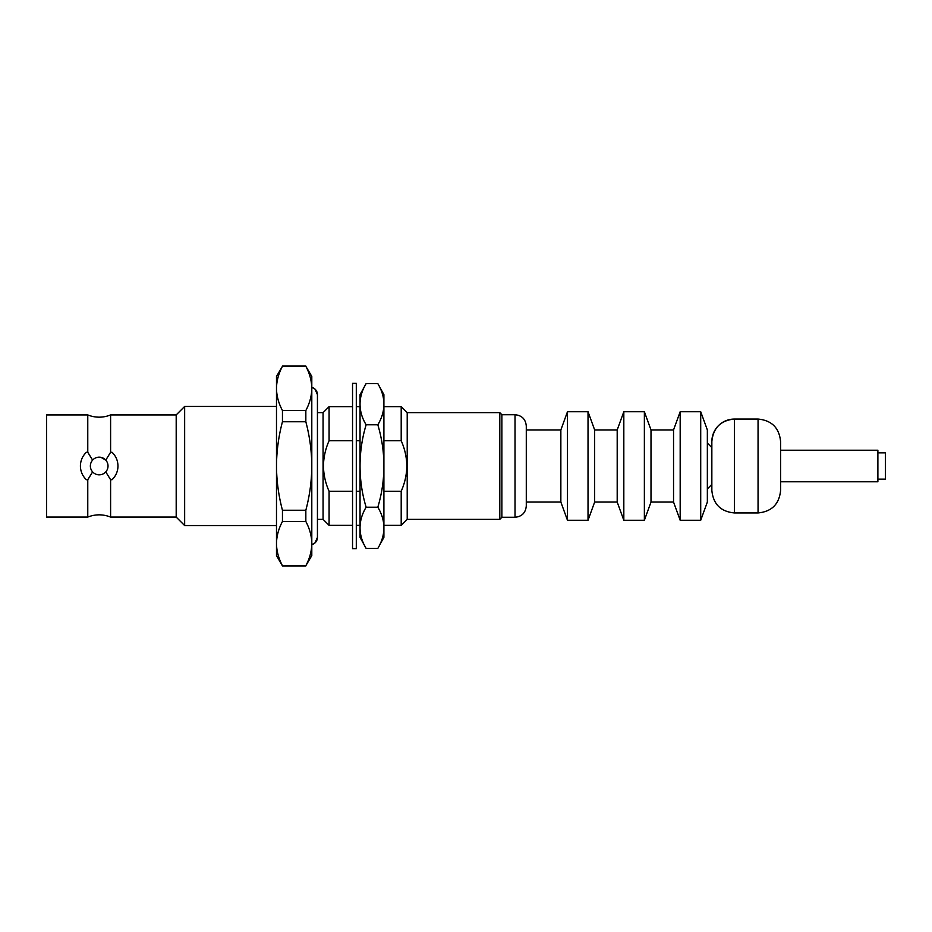 <?xml version="1.0" encoding="UTF-8"?>
<svg xmlns="http://www.w3.org/2000/svg" width="932" height="932" viewBox="0 0 932 932"><rect width="100%" height="100%" fill="white"/><g stroke="black" fill="none" stroke-linecap="round" stroke-linejoin="round"><path stroke-width="1.4" d="M105.759 471.895L110.605 479.724L110.605 517.085L176.195 517.085L176.195 414.915L110.605 414.915L110.605 452.276L105.759 460.105L101.064 457.379M92.618 460.105L87.771 452.276L87.771 414.915L46.6 414.915L46.6 517.085L87.771 517.085L87.771 479.724L92.618 471.895A8.831 8.831 0 0 1 99.188 457.169A8.831 8.831 0 0 1 108.019 466A8.831 8.831 0 0 0 105.759 460.105M110.605 414.915A30.045 30.045 0 0 1 87.771 414.915M526.289 505.983L526.289 425.994C525.613 419.155 521.862 415.404 515.023 414.728L501.87 414.728L499.808 412.655L407.214 412.655L401.203 406.655L383.902 406.655M711.85 447.593L711.85 490.418L711.85 441.582L711.85 447.593L707.353 443.084M758.054 419.074L758.054 512.95C771.743 511.61 779.257 504.107 780.597 490.418L780.597 441.582C779.257 427.893 771.743 420.39 758.054 419.05L734.393 419.05C720.704 420.39 713.19 427.893 711.85 441.582A22.543 22.531 0 0 1 734.393 419.062L734.393 512.95C720.704 511.61 713.201 504.107 711.85 490.418M87.771 479.724L86.373 479.724C82.505 476.031 80.513 471.452 80.408 466C80.513 460.548 82.505 455.981 86.373 452.276L87.771 452.276M117.968 466C117.863 471.452 115.871 476.019 112.015 479.724A18.78 18.78 0 0 0 117.968 466C117.863 460.548 115.871 455.969 112.015 452.276L110.605 452.276M176.195 517.085L184.653 525.543L184.653 406.457L176.195 414.915M117.572 462.144A18.78 18.78 0 0 0 116.407 458.486M282.454 565.712C278.598 558.466 276.606 551.092 276.489 543.589L276.489 555.588L282.454 565.922L305.836 565.712C309.692 558.466 311.684 551.092 311.801 543.589L311.801 543.589C311.684 536.086 309.692 528.712 305.836 521.466L282.454 521.466C278.598 528.712 276.606 536.086 276.489 543.589L276.489 376.412L282.454 366.288C278.598 373.534 276.606 380.908 276.489 388.411C276.606 395.914 278.598 403.288 282.454 410.534L282.454 421.753C278.598 436.246 276.606 450.995 276.489 466C276.606 481.005 278.598 495.754 282.454 510.247L282.454 521.466M317.439 519.345L323.066 519.345L323.066 412.655L317.439 412.655M323.066 519.345L329.078 525.345L329.078 491.246C325.489 483.23 323.614 474.819 323.451 466C323.59 457.274 325.466 448.863 329.078 440.754L329.078 406.655L323.066 412.655M515.023 414.752L515.023 517.272L501.87 517.272L499.808 519.345L407.214 519.345L407.214 412.655M383.902 440.754L401.203 440.754L401.203 406.655M401.203 440.754C404.791 448.77 406.667 457.181 406.841 466C406.69 474.726 404.814 483.137 401.203 491.246L383.902 491.246M499.808 519.345L499.808 412.655M501.87 517.272L501.87 414.728M526.289 502.057L560.854 502.057L560.854 429.943L526.289 429.943M560.854 502.057L567.483 520.277L567.483 411.723L560.854 429.943M594.651 502.057L594.651 429.943L617.194 429.943L617.194 502.057L594.651 502.057L588.022 520.277L588.022 411.723L567.483 411.723M617.194 502.057L623.823 520.277L623.823 411.723L617.194 429.943M651.002 502.057L651.002 429.943L673.545 429.943L673.545 502.057L651.002 502.057L644.373 520.277L644.373 411.723L623.823 411.723M673.545 502.057L680.174 520.277L680.174 411.723L673.545 429.943M700.713 411.723L707.353 429.943L707.353 502.057L700.713 520.277L700.713 411.723L680.174 411.723M780.597 466L780.597 481.774L877.886 481.774L877.886 450.226L780.597 450.226M877.886 479.153L885.4 479.153L885.4 452.847L877.886 452.847M110.605 479.724L112.015 479.724M108.019 466A8.831 8.831 0 0 1 99.188 474.831A8.831 8.831 0 0 1 90.357 466M282.454 410.534L305.836 410.534C309.692 403.288 311.684 395.914 311.801 388.411C311.684 380.908 309.692 373.534 305.836 366.288L282.454 366.288M282.454 510.247L305.836 510.247C309.692 495.754 311.684 481.005 311.801 466C311.684 450.995 309.692 436.246 305.836 421.753L282.454 421.753M305.836 366.288L311.801 376.412L311.801 555.588L305.836 565.712M305.836 521.466L305.836 510.247M305.836 421.753L305.836 410.534M329.078 440.754L352.541 440.754M356.304 440.754L360.043 440.754M407.214 519.345L401.203 525.345L401.203 491.246M360.043 491.246L356.304 491.246M352.541 491.246L329.078 491.246M317.439 537.368L314.993 542.913L311.801 544.649A7.514 7.514 -0 0 0 317.439 537.368L317.439 394.632L314.993 389.087L311.801 387.351A7.514 7.514 180 0 1 317.416 395.156M352.541 383.355L352.541 548.645L356.304 548.645L356.304 383.355L352.541 383.355M363.993 544.474L366.125 548.412L377.821 548.412C381.864 541.69 383.891 534.828 383.902 527.815C383.891 520.79 381.864 513.928 377.821 507.206C381.864 493.774 383.891 480.038 383.902 466C383.891 451.962 381.864 438.226 377.821 424.794C381.864 418.072 383.891 411.21 383.902 404.185C383.891 397.172 381.864 390.31 377.821 383.588L366.125 383.588L360.043 394.632L360.043 537.368L366.125 548.412C362.082 541.69 360.055 534.828 360.043 527.815C360.055 520.79 362.082 513.928 366.125 507.206C362.082 493.774 360.055 480.038 360.043 466C360.055 451.962 362.082 438.226 366.125 424.794C362.082 418.072 360.055 411.21 360.043 404.185C360.055 397.172 362.082 390.31 366.125 383.588L363.934 387.642M377.821 507.206L366.125 507.206M377.821 424.794L366.125 424.794M379.953 544.474L383.902 537.368L383.902 394.632L377.821 383.588M515.023 517.272C521.862 516.596 525.613 512.845 526.289 506.006M276.489 406.457L184.653 406.457M594.651 429.943L588.022 411.723M651.002 429.943L644.373 411.723M87.771 517.085C95.379 514.091 102.998 514.091 110.605 517.085M276.489 525.543L184.653 525.543M305.836 565.922L282.454 565.922M305.836 366.078L282.454 366.078M360.043 406.655L356.304 406.655M352.541 406.655L329.078 406.655M401.203 525.345L383.902 525.345M360.043 525.345L356.304 525.345M352.541 525.345L329.078 525.345M588.022 520.277L567.483 520.277M644.373 520.277L623.823 520.277M700.713 520.277L680.174 520.277M711.85 484.407L707.353 488.916M758.054 512.95L734.393 512.95"/></g></svg>
